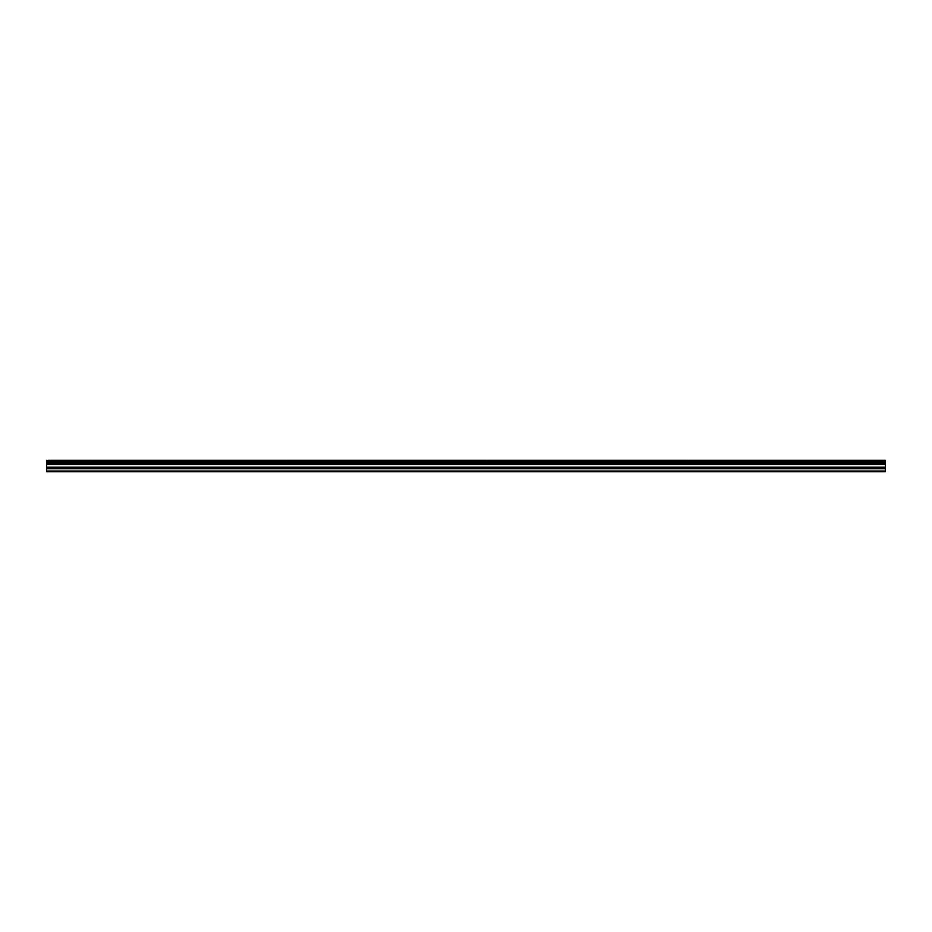 <?xml version="1.0" encoding="UTF-8"?>
<svg xmlns="http://www.w3.org/2000/svg" width="932" height="932" viewBox="0 0 932 932"><rect width="100%" height="100%" fill="white"/><g stroke="black" fill="none" stroke-linecap="round" stroke-linejoin="round"><path stroke-width="1.4" d="M48.394 460.268L885.4 460.268L48.394 460.268M46.6 468.633L46.6 464.334L885.4 464.334L885.4 468.633L46.6 468.633L46.6 471.732L885.4 471.732L885.4 468.633M46.6 460.268L46.6 464.159L885.4 464.159L46.6 464.054M46.6 460.42L885.4 460.268M885.4 460.42L885.4 461.387L46.6 461.387M46.6 461.491L885.4 461.387M885.4 461.491L885.4 462.983L46.6 462.983M46.6 463.088L885.4 462.983M885.4 463.088L885.4 464.054M46.6 471.021L885.4 471.021M46.6 464.59L885.4 464.59M46.6 468.761L885.4 468.761M46.6 467.445L885.4 467.445M885.4 467.2L46.6 467.2"/></g></svg>
